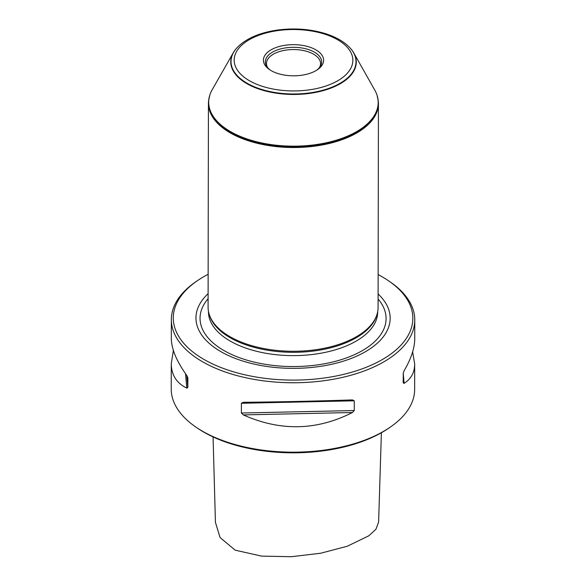 <?xml version="1.0" encoding="UTF-8"?>
<svg xmlns="http://www.w3.org/2000/svg" width="586" height="586" viewBox="0 0 586 586"><rect width="100%" height="100%" fill="white"/><g stroke="black" fill="none" stroke-linecap="round" stroke-linejoin="round"><path stroke-width="0.88" d="M412.632 351.886L414.69 364.016L414.646 389.404A121.712 62.988 -179.9 0 1 389.793 427.458L388.254 428.505A119.778 61.991 -179.9 0 1 197.489 428.168L195.951 427.121A121.712 62.988 -179.9 0 1 171.229 388.979L171.273 363.591L173.383 350.457M208.579 100.895A85.007 43.994 0.1 0 0 208.557 101.063A85.007 43.994 0.1 0 0 208.433 103.385L208.081 307.137A85.007 43.994 0.1 0 0 209.187 314.272A85.007 43.994 0.1 0 0 235.726 339.682A85.007 43.994 0.1 0 0 320.886 348.897A85.007 43.994 0.1 0 0 376.952 314.565A85.007 43.994 0.1 0 0 378.087 307.438L378.439 103.685A85.007 43.994 0.1 0 0 378.329 101.356A85.007 43.994 0.1 0 0 378.307 101.195M208.433 103.385A85.007 43.994 0.1 0 0 236.077 135.93A85.007 43.994 0.1 0 0 327.684 143.848A85.007 43.994 0.1 0 0 378.439 103.685M381.391 432.754L378.615 522.053L375.948 529.246L368.85 535.772L347.278 546.24L320.601 553.25L291.389 556.7L261.627 556.121L235.184 550.173L220.072 537.552L215.428 522.346L213.07 436.936M414.69 364.016C414.624 372.535 411.086 378.974 404.098 383.332L403.219 382.892L403.234 373.157L404.12 370.733C411.123 358.771 414.661 348.106 414.734 338.752L414.771 319.978A121.712 62.988 -179.9 0 1 342.092 377.479A121.712 62.988 -179.9 0 1 210.938 366.147A121.712 62.988 -179.9 0 1 171.354 319.553A121.712 62.988 -179.9 0 1 196.207 281.5L197.746 280.452A119.778 61.991 0.1 0 0 212.242 363.76A119.778 61.991 0.1 0 0 373.773 364.016A119.778 61.991 0.1 0 0 388.511 280.782A119.778 61.991 0.1 0 0 378.146 274.585M352.45 399.916L354.281 400.809L354.266 410.544L352.428 412.515C316.799 430.637 280.423 431.435 243.3 414.903L241.373 413.013L241.395 403.278L243.322 402.304C280.474 401.908 316.85 401.11 352.45 399.916L352.516 399.916M171.354 319.553L171.317 338.327C171.412 348.86 176.576 361.247 186.802 375.494L187.85 377.875L187.835 387.61L186.78 388.093C176.532 383.134 171.368 374.967 171.273 363.591M389.793 427.458A121.712 62.988 -179.9 0 1 195.951 427.121M388.511 280.782L390.049 281.837A121.712 62.988 -179.9 0 1 414.771 319.978M319.326 67.749A27.044 13.998 0.1 0 0 320.557 63.588A27.044 13.998 0.1 0 0 293.535 49.546A27.044 13.998 0.1 0 0 266.462 63.493A27.044 13.998 0.1 0 0 267.677 67.661M316.66 70.217A28.165 14.577 0.1 0 0 319.89 67.024A28.165 14.577 0.1 0 0 293.535 47.312A28.165 14.577 0.1 0 0 267.113 66.929A28.165 14.577 0.1 0 0 270.336 70.137M273.208 71.704A30.091 15.573 -179.9 0 1 269.531 69.617A30.091 15.573 -179.9 0 1 273.237 48.697A30.091 15.573 -179.9 0 1 313.825 48.77A30.091 15.573 -179.9 0 1 317.466 69.697A30.091 15.573 -179.9 0 1 273.208 71.704M208.14 274.292A119.778 61.991 0.1 0 0 197.746 280.452M236.795 47.986A62.768 32.486 0.1 0 0 236.671 48.118A62.768 32.486 0.1 0 0 233.309 52.711A62.768 32.486 0.1 0 0 251.16 85.893A62.768 32.486 0.1 0 0 326.724 89.585A62.768 32.486 0.1 0 0 353.746 52.916A62.768 32.486 0.1 0 0 350.399 48.316A62.768 32.486 0.1 0 0 350.274 48.184M233.309 52.711L212.154 89.797A84.75 43.862 0.1 0 0 209.825 95.057A84.75 43.862 0.1 0 0 236.253 134.604A84.75 43.862 0.1 0 0 333.771 140.933A84.75 43.862 0.1 0 0 377.084 95.35A84.75 43.862 0.1 0 0 374.769 90.083L353.746 52.916M209.187 314.272L209.568 315.473A84.618 43.789 0.1 0 0 235.982 340.766A84.618 43.789 0.1 0 0 320.762 349.937A84.618 43.789 0.1 0 0 376.564 315.766L376.952 314.565M208.103 293.674A97.1 50.249 0.1 0 0 227.544 355.116A97.1 50.249 0.1 0 0 353.124 357.672A97.1 50.249 0.1 0 0 378.109 293.967M404.098 383.332L403.234 373.377M243.3 414.903L352.428 412.515M241.373 413.013L354.266 410.544M241.395 403.278L354.281 400.809M185.535 373.714L186.78 388.093M186.78 375.465L187.835 387.61M251.343 85.461A62.497 32.347 0.1 0 0 330.497 87.768A62.497 32.347 0.1 0 0 350.15 48.045C344.458 41.877 336.298 37.101 325.662 33.71C310.705 29.117 294.831 27.872 278.057 29.974C259.627 32.552 245.915 38.515 236.92 47.847A62.497 32.347 0.1 0 0 251.343 85.461M253.474 82.846A59.333 30.706 -179.9 0 1 275.61 30.933A59.333 30.706 -179.9 0 1 351.454 66.921A59.333 30.706 -179.9 0 1 253.474 82.846M209.773 95.218A84.853 43.913 0.1 0 0 209.722 95.379A84.853 43.913 0.1 0 0 236.187 134.978A84.853 43.913 0.1 0 0 333.822 141.314A84.853 43.913 0.1 0 0 377.179 95.665A84.853 43.913 0.1 0 0 377.128 95.503M209.825 95.057L208.594 100.733A84.97 43.972 0.1 0 0 236.107 135.586A84.97 43.972 0.1 0 0 329.713 143.021A84.97 43.972 0.1 0 0 378.292 101.026L377.084 95.35M208.455 311.327L208.455 311.679A84.618 43.789 0.1 0 0 235.975 344.077A84.618 43.789 0.1 0 0 327.164 351.952A84.618 43.789 0.1 0 0 377.692 311.979L377.692 311.627M208.096 298.721A93.02 48.14 0.1 0 0 230.298 353.863A93.02 48.14 0.1 0 0 347.388 357.563A93.02 48.14 0.1 0 0 378.102 299.014"/></g></svg>
